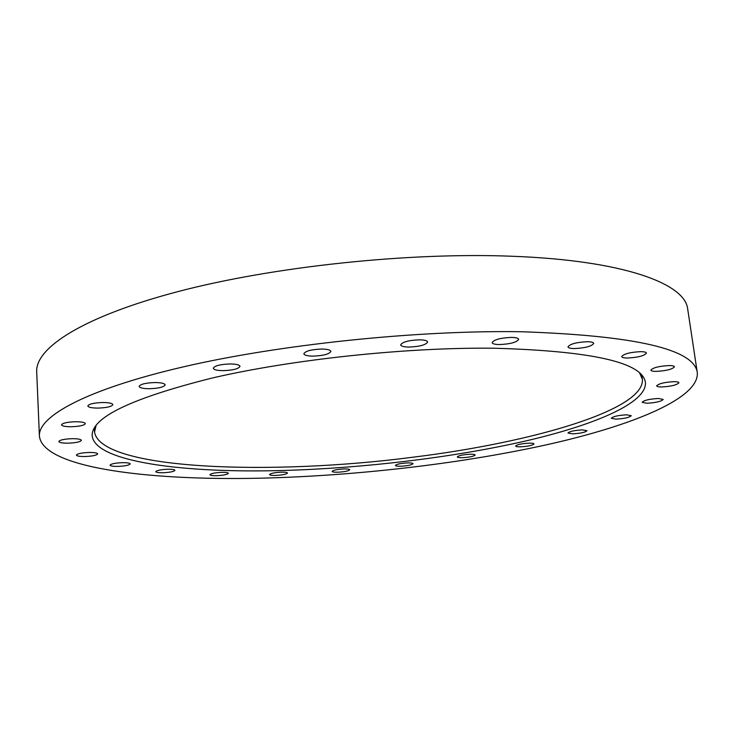 <?xml version="1.0" encoding="UTF-8"?>
<svg xmlns="http://www.w3.org/2000/svg" width="734" height="734" viewBox="0 0 734 734"><rect width="100%" height="100%" fill="white"/><g stroke="black" fill="none" stroke-linecap="round" stroke-linejoin="round"><path stroke-width="1.1" d="M419.619 339.824C408.7 340.264 402.388 341.943 400.681 344.87C401.076 346.228 403.773 346.962 408.783 347.072C419.609 346.632 425.885 344.952 427.628 342.016C427.261 340.677 424.591 339.943 419.619 339.824M321.969 349.035C311.409 349.43 305.381 350.999 303.858 353.76C304.307 355.228 307.307 356.018 312.858 356.128C323.327 355.733 329.327 354.155 330.869 351.393C330.456 349.953 327.483 349.164 321.969 349.035M230.375 363.945C220.328 364.303 214.64 365.734 213.3 368.248C213.796 369.752 217.035 370.551 223.017 370.652C232.981 370.294 238.642 368.863 240 366.349C239.532 364.862 236.33 364.064 230.375 363.945M155.113 382.552C145.653 382.891 140.322 384.176 139.13 386.405C139.662 387.873 143.047 388.653 149.268 388.726C158.654 388.387 163.957 387.102 165.159 384.873C164.673 383.414 161.324 382.643 155.113 382.552M102.751 402.507C93.879 402.847 88.897 403.994 87.814 405.957C88.364 407.342 91.759 408.049 98.017 408.095C106.825 407.765 111.779 406.608 112.862 404.645C112.357 403.278 108.99 402.571 102.751 402.507M75.501 421.729C67.161 422.068 62.491 423.105 61.491 424.839C62.032 426.096 65.335 426.729 71.418 426.738C79.694 426.399 84.337 425.371 85.346 423.628C84.85 422.389 81.566 421.756 75.501 421.729M72.042 438.684C64.17 439.024 59.766 439.969 58.821 441.519C59.326 442.648 62.463 443.198 68.234 443.171C76.042 442.831 80.428 441.886 81.382 440.336C80.905 439.226 77.795 438.675 72.042 438.684M88.998 452.465C81.511 452.805 77.309 453.685 76.4 455.098C76.859 456.089 79.786 456.566 85.153 456.52C92.594 456.172 96.769 455.3 97.686 453.887C97.255 452.896 94.356 452.419 88.998 452.465M122.211 462.668C115.027 463.026 110.981 463.851 110.072 465.163C110.485 466.044 113.174 466.457 118.128 466.393C125.275 466.044 129.303 465.209 130.212 463.897C129.826 463.026 127.156 462.613 122.211 462.668M167.627 469.255C160.645 469.613 156.691 470.421 155.782 471.668C156.149 472.457 158.608 472.815 163.15 472.742C170.095 472.375 174.031 471.577 174.949 470.329C174.609 469.549 172.169 469.191 167.627 469.255M221.668 472.347C214.796 472.724 210.887 473.513 209.942 474.724C210.263 475.439 212.511 475.76 216.686 475.687C223.521 475.311 227.412 474.522 228.366 473.311C228.063 472.604 225.824 472.283 221.668 472.347M281.324 472.173C274.47 472.558 270.552 473.357 269.562 474.559C269.846 475.219 271.91 475.504 275.755 475.43C282.562 475.045 286.462 474.256 287.471 473.045C287.205 472.393 285.15 472.109 281.324 472.173M344.072 468.953C337.163 469.356 333.172 470.164 332.117 471.393C332.364 472.008 334.282 472.283 337.842 472.21C344.714 471.815 348.678 470.999 349.76 469.769C349.512 469.164 347.622 468.888 344.072 468.953M407.709 462.906C400.654 463.328 396.543 464.172 395.397 465.448C395.626 466.035 397.406 466.292 400.746 466.228C407.765 465.815 411.847 464.971 413.022 463.686C412.802 463.108 411.031 462.851 407.709 462.906M470.145 454.236C462.842 454.676 458.567 455.566 457.31 456.924C457.521 457.493 459.209 457.75 462.365 457.695C469.613 457.264 473.88 456.364 475.155 455.007C474.953 454.438 473.283 454.181 470.145 454.236M529.177 443.143C521.553 443.602 517.048 444.575 515.663 446.033C515.855 446.602 517.47 446.868 520.507 446.822C528.076 446.364 532.572 445.4 533.976 443.923C533.783 443.364 532.187 443.107 529.177 443.143M582.31 429.885C574.272 430.372 569.492 431.427 567.96 433.032L572.685 433.849C580.667 433.372 585.438 432.317 586.989 430.702L582.31 429.885M626.588 414.811C618.065 415.334 612.963 416.481 611.284 418.279L615.973 419.151C624.432 418.637 629.524 417.49 631.231 415.692L626.588 414.811M658.499 398.47C649.434 399.012 643.984 400.287 642.149 402.287L646.902 403.25C655.902 402.718 661.343 401.443 663.206 399.434L658.499 398.47M674.069 381.662C664.426 382.221 658.618 383.625 656.655 385.873C656.866 386.579 658.517 386.946 661.591 386.956C671.17 386.405 676.95 385.001 678.95 382.744C678.748 382.047 677.124 381.68 674.069 381.662M669.252 365.55C659.049 366.119 652.93 367.651 650.875 370.147C651.104 370.945 652.856 371.358 656.132 371.395C666.252 370.826 672.353 369.294 674.445 366.798C674.225 366 672.491 365.587 669.252 365.55M640.782 351.65C630.121 352.21 623.744 353.861 621.67 356.586C621.937 357.504 623.845 357.981 627.405 358.036C637.984 357.476 644.333 355.834 646.443 353.1C646.204 352.192 644.314 351.714 640.782 351.65M587.457 341.714C576.484 342.246 569.988 343.971 567.969 346.87C568.263 347.925 570.391 348.494 574.355 348.567C585.237 348.035 591.705 346.32 593.76 343.402C593.485 342.365 591.384 341.796 587.457 341.714M511.543 337.401C500.478 337.897 494 339.631 492.11 342.613C492.45 343.824 494.854 344.475 499.304 344.567C510.277 344.081 516.727 342.347 518.654 339.356C518.323 338.163 515.956 337.512 511.543 337.401M521.241 331.731C635.736 335.631 694.419 349.274 697.3 372.652C699.337 398.131 633.717 424.949 550.665 443.877C466.347 462.824 364.908 474.935 271.571 477.88C154.268 481.614 42.765 468.787 39.397 435.996C38.113 416.334 86.071 389.525 182.757 367C279.14 344.53 416.811 330.089 521.241 331.731M39.397 435.996L36.7 371.826C35.26 348.035 82.483 316.73 177.766 291.646C272.764 266.625 408.544 252.129 511.965 256.249C624.084 260.396 685.391 283.783 687.703 309.142L697.3 372.652M284.269 470.448C184.693 473.43 94.53 462.053 92.172 435.657C91.493 417.444 131.505 398.241 212.19 378.019C292.196 359.431 405.462 347.32 493.101 348.2C591.632 350.916 642.415 362.312 645.425 382.386C647.14 403.085 593.641 425.491 523.003 441.593C451.456 457.704 363.917 468.108 284.269 470.448M96.09 425.362L94.558 432.005C100.319 469.971 271.543 475.797 413.838 457.099C530.966 442.648 644.975 410.15 642.388 379.258L639.617 373.028M94.558 432.005L94.347 427.885M642.388 379.258L641.81 375.166"/></g></svg>
